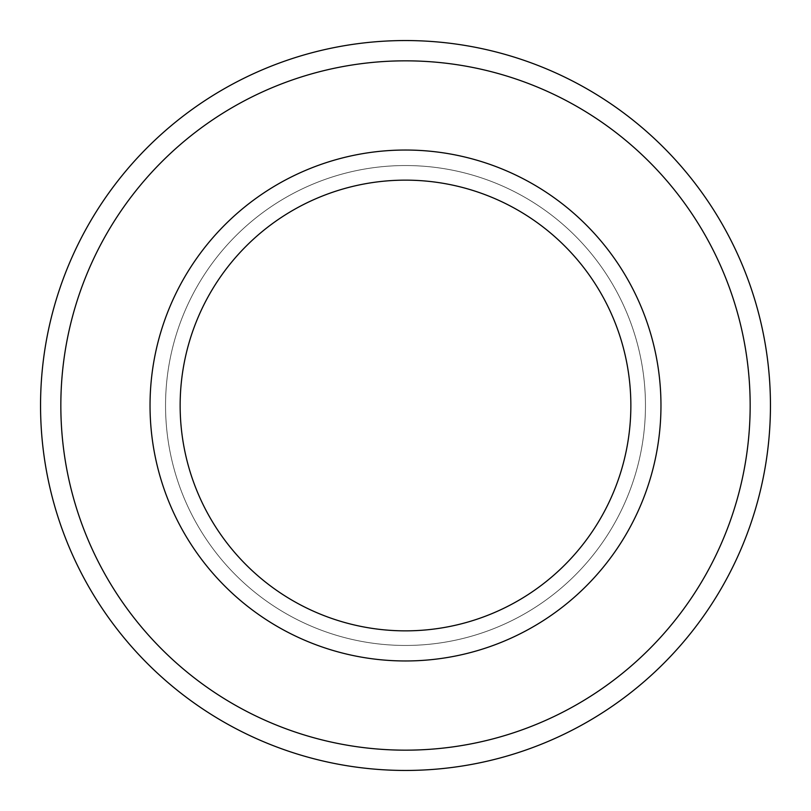 <?xml version="1.0" encoding="UTF-8"?>
<svg xmlns="http://www.w3.org/2000/svg" width="811" height="811" viewBox="0 0 811 811"><rect width="100%" height="100%" fill="white"/><g stroke="black" fill="none" stroke-linecap="round" stroke-linejoin="round"><path stroke-width="0.61" stroke-dasharray="4.05 3.04" d="M405.5 630.857A225.357 225.357 0 0 1 180.143 405.5A225.357 225.357 0 0 1 405.5 180.143A225.357 225.357 0 0 1 630.857 405.5A225.357 225.357 0 0 1 405.5 630.857M405.5 150.035A255.465 255.465 0 0 1 660.965 405.5A255.465 255.465 0 0 1 405.5 660.965A255.465 255.465 0 0 1 150.035 405.5A255.465 255.465 0 0 1 405.5 150.035M405.5 40.55A364.95 364.95 0 0 1 770.45 405.5A364.95 364.95 0 0 1 405.5 770.45A364.95 364.95 0 0 1 40.55 405.5A364.95 364.95 0 0 1 405.5 40.55M405.5 645.455A239.955 239.955 0 0 1 165.545 405.5A239.955 239.955 0 0 1 405.5 165.545A239.955 239.955 0 0 1 645.455 405.5A239.955 239.955 0 0 1 405.5 645.455A239.955 239.955 0 0 1 165.545 405.5A239.955 239.955 0 0 1 405.5 165.545A239.955 239.955 0 0 1 645.455 405.5A239.955 239.955 0 0 1 405.5 645.455"/><path stroke-width="1.22" d="M405.5 40.55A364.95 364.95 0 0 1 770.45 405.5A364.95 364.95 0 0 1 405.5 770.45A364.95 364.95 0 0 1 40.55 405.5A364.95 364.95 0 0 1 405.5 40.55A364.95 364.95 0 0 0 40.55 405.5A364.95 364.95 0 0 0 405.5 770.45M405.5 630.857A225.357 225.357 0 0 1 180.143 405.5A225.357 225.357 0 0 1 405.5 180.143A225.357 225.357 0 0 1 630.857 405.5A225.357 225.357 0 0 1 405.5 630.857M405.5 150.035A255.465 255.465 0 0 1 660.965 405.5A255.465 255.465 0 0 1 405.5 660.965A255.465 255.465 0 0 1 150.035 405.5A255.465 255.465 0 0 1 405.5 150.035M405.5 750.165A344.665 344.665 0 0 0 750.165 405.5A344.665 344.665 0 0 0 405.5 60.835A344.665 344.665 0 0 0 60.835 405.5A344.665 344.665 0 0 0 405.5 750.165"/></g></svg>
